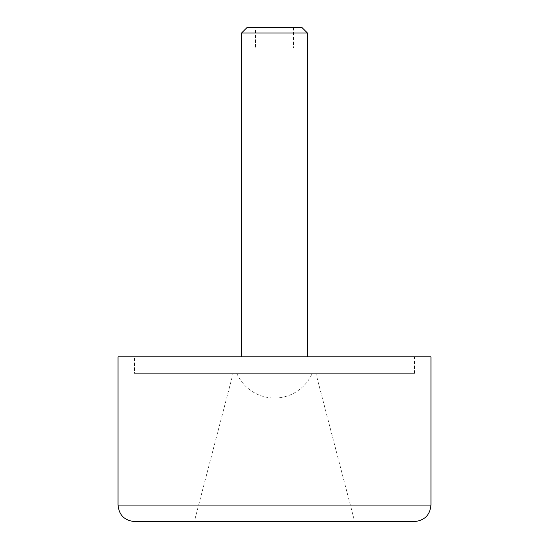 <?xml version="1.0" encoding="UTF-8"?>
<svg xmlns="http://www.w3.org/2000/svg" width="549" height="549" viewBox="0 0 549 549"><rect width="100%" height="100%" fill="white"/><g stroke="black" fill="none" stroke-linecap="round" stroke-linejoin="round"><path stroke-width="0.41" stroke-dasharray="2.75 2.06" d="M414.495 373.32L414.495 356.85L134.505 356.85L134.505 373.32L414.495 373.32L134.505 373.32M307.44 356.85L241.56 356.85L307.44 356.85M315.867 373.32L233.133 373.32L194.325 521.55L354.675 521.55L315.867 373.32L233.133 373.32M414.66 373.32L414.66 356.85L134.34 356.85L134.34 373.32L414.66 373.32L134.34 373.32M134.505 521.55L414.495 521.55M430.965 356.85L118.035 356.85M134.34 356.85L414.66 356.85M354.675 521.55L194.325 521.55M307.44 33.022L241.56 33.022M255.484 48.038L293.516 48.038L255.484 48.038L255.484 27.45L264.989 27.45L255.484 27.45M264.989 27.45L264.989 48.038L264.989 27.45L284.011 27.45L264.989 27.45M284.011 27.45L284.011 48.038L284.011 27.45L293.516 27.45L284.011 27.45M293.516 27.45L293.516 48.038M301.868 27.45L247.132 27.45M274.5 373.32L236.763 373.32L274.5 373.32M134.505 356.85L414.495 356.85M118.035 505.08L430.965 505.08M236.763 373.32A41.175 41.175 0 0 0 312.237 373.32"/><path stroke-width="0.82" d="M241.56 356.85L241.56 33.022L247.132 27.45L301.868 27.45L307.44 33.022L307.44 356.85M241.56 33.022L307.44 33.022M430.965 356.85L430.965 505.08L118.035 505.08L118.035 356.85L430.965 356.85M430.965 505.08C429.991 515.086 424.501 520.576 414.495 521.55L134.505 521.55C124.499 520.576 119.009 515.086 118.035 505.08"/></g></svg>
